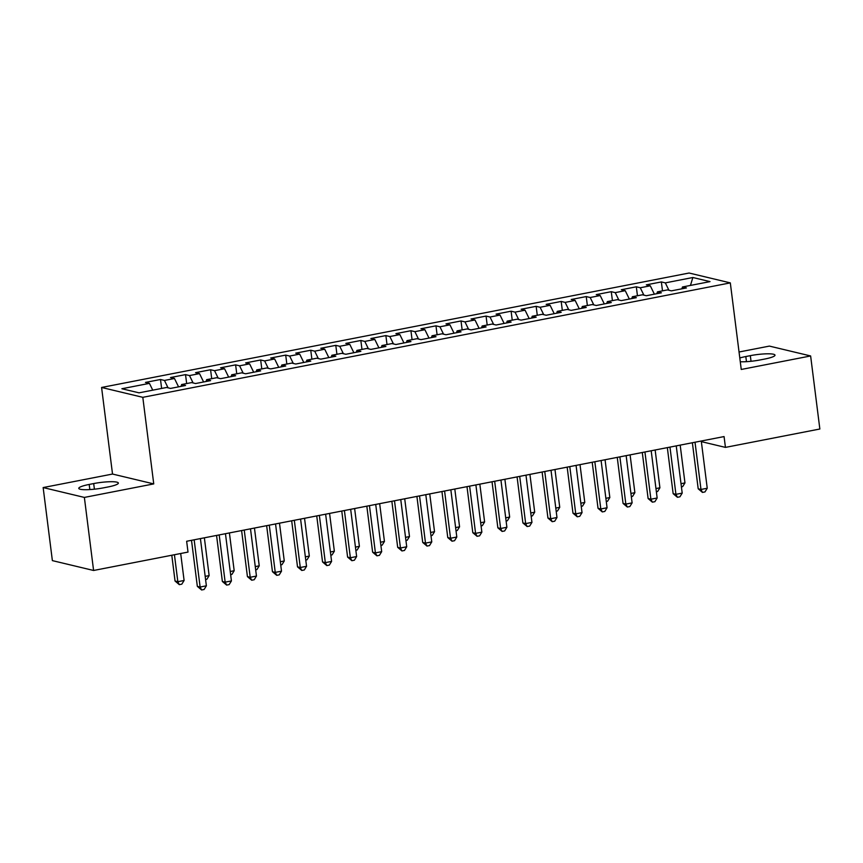 <?xml version="1.0" encoding="UTF-8"?>
<svg xmlns="http://www.w3.org/2000/svg" width="863" height="863" viewBox="0 0 863 863"><rect width="100%" height="100%" fill="white"/><g stroke="black" fill="none" stroke-linecap="round" stroke-linejoin="round"><path stroke-width="1.29" d="M43.15 487.563L84.369 497.422L153.743 483.906L112.524 474.046L43.15 487.563L52.373 560.616L93.592 570.475L188.015 552.083L186.645 541.263L724.068 436.57L725.438 447.39L819.85 429.008L810.627 355.955L769.408 346.095L739.041 352.007M112.524 474.046L101.586 387.465L689.095 273.021L730.314 282.881L142.805 397.325L101.586 387.465M690.465 285.426L692.86 277.508L665.319 282.881L661.36 281.931L646.333 284.855L650.292 285.804L640.27 287.757L636.322 286.807L621.295 289.741L625.244 290.68L615.233 292.633L611.274 291.683L596.247 294.617L600.206 295.556L590.184 297.508L586.236 296.57L571.209 299.493L575.157 300.443L565.146 302.395L561.187 301.446L546.16 304.369L550.119 305.319L540.098 307.271L536.15 306.322L521.123 309.245L525.071 310.195L515.06 312.147L511.101 311.198L496.074 314.132L500.033 315.071L490.011 317.023L486.063 316.074L471.036 319.008L474.984 319.957L464.974 321.899L461.015 320.96L445.988 323.884L449.947 324.833L439.925 326.786L435.977 325.836L420.95 328.76L424.898 329.709L414.887 331.662L410.928 330.712L395.901 333.636L399.86 334.585L389.839 336.538L385.88 335.588L370.863 338.523L374.812 339.461L364.801 341.414L360.842 340.475L345.815 343.398L349.774 344.348L339.752 346.29L335.793 345.351L320.777 348.274L324.725 349.224L314.715 351.176L310.756 350.227L295.729 353.15L299.688 354.1L289.666 356.052L285.707 355.103L270.691 358.026L274.639 358.976L264.628 360.928L260.669 359.979L245.642 362.913L249.601 363.852L239.58 365.804L235.621 364.866L220.604 367.789L224.553 368.738L214.542 370.68L210.583 369.742L195.556 372.665L199.515 373.614L189.493 375.567L185.534 374.618L170.518 377.541L174.466 378.49L164.455 380.443L160.496 379.493L145.469 382.417L149.428 383.366L152.751 390.162M692.86 277.508L710.022 281.618L682.471 286.98L681.889 288.814M149.428 383.366L121.877 388.738L139.029 392.838L166.581 387.476L170.54 388.415L185.567 385.491L181.608 384.542L191.629 382.589L195.577 383.539L210.604 380.615L206.645 379.666L216.667 377.714L220.626 378.663L235.653 375.739L231.694 374.79L241.716 372.838L245.664 373.787L260.691 370.853L256.732 369.914L266.753 367.962L270.712 368.9L285.739 365.977L281.78 365.027L291.802 363.086L295.75 364.024L310.777 361.101L306.818 360.151L316.84 358.199L320.799 359.148L335.826 356.225L331.867 355.276L341.888 353.323L345.836 354.272L360.863 351.349L356.904 350.4L366.926 348.447L370.885 349.396L385.912 346.462L381.953 345.524L391.975 343.571L395.923 344.51L410.95 341.586L406.991 340.637L417.012 338.695L420.971 339.634L435.998 336.71L432.039 335.761L442.061 333.808L446.009 334.758L461.036 331.834L457.077 330.885L467.099 328.932L471.058 329.882L486.085 326.948L482.126 326.009L492.147 324.057L496.096 325.006L511.123 322.072L507.164 321.133L517.185 319.181L521.144 320.119L536.171 317.196L532.212 316.246L542.234 314.305L546.182 315.243L561.209 312.32L557.25 311.37L567.271 309.418L571.23 310.367L586.257 307.444L582.298 306.494L592.32 304.542L596.268 305.491L611.295 302.557L607.336 301.619L617.358 299.666L621.317 300.615L636.344 297.681L632.385 296.743L642.406 294.79L646.355 295.729L661.382 292.805L657.423 291.856L667.444 289.903L671.403 290.853L686.43 287.929L682.471 286.98M164.455 380.443L168.069 387.832M174.466 378.49L178.565 386.851M189.493 375.567L193.107 382.945M199.515 373.614L203.603 381.975M181.608 384.542L181.025 386.376M214.542 370.68L218.156 378.07M224.553 368.738L228.652 377.099M206.645 379.666L206.074 381.5M239.58 365.804L243.193 373.194M249.601 363.852L253.69 372.223M231.694 374.79L231.111 376.613M264.628 360.928L268.242 368.318M274.639 358.976L278.738 367.336M256.732 369.914L256.16 371.737M289.666 356.052L293.291 363.442M299.688 354.1L303.776 362.46M281.78 365.027L281.198 366.861M314.715 351.176L318.328 358.555M324.725 349.224L328.825 357.584M306.818 360.151L306.246 361.985M339.752 346.29L343.377 353.679M349.774 344.348L353.862 352.708M331.867 355.276L331.284 357.109M364.801 341.414L368.415 348.803M374.812 339.461L378.911 347.832M356.904 350.4L356.333 352.223M389.839 336.538L393.463 343.927M399.86 334.585L403.949 342.945M381.953 345.524L381.37 347.347M414.887 331.662L418.501 339.051M424.898 329.709L428.997 338.069M406.991 340.637L406.419 342.471M439.925 326.786L443.55 334.164M449.947 324.833L454.035 333.194M432.039 335.761L431.457 337.595M464.974 321.899L468.587 329.288M474.984 319.957L479.084 328.318M457.077 330.885L456.505 332.719M490.011 317.023L493.636 324.412M500.033 315.071L504.121 323.442M482.126 326.009L481.543 327.832M515.06 312.147L518.674 319.537M525.071 310.195L529.17 318.555M507.164 321.133L506.592 322.956M540.098 307.271L543.722 314.661M550.119 305.319L554.208 313.679M532.212 316.246L531.63 318.08M565.146 302.395L568.76 309.774M575.157 300.443L579.256 308.803M557.25 311.37L556.678 313.204M590.184 297.508L593.809 304.898M600.206 295.556L604.294 303.927M582.298 306.494L581.716 308.328M615.233 292.633L618.847 300.022M625.244 290.68L629.343 299.051M607.336 301.619L606.765 303.442M640.27 287.757L643.895 295.146M650.292 285.804L654.381 294.164M632.385 296.743L631.802 298.566M665.319 282.881L668.933 290.259M657.423 291.856L656.851 293.69M84.369 497.422L93.592 570.475M730.314 282.881L741.252 369.461L810.627 355.955M153.743 483.906L142.805 397.325M701.349 441.629L725.438 447.39M740.281 361.759A17.681 2.805 -7.2 0 0 760.076 359.947L764.586 359.073A17.681 2.805 -7.2 0 0 774.996 355.146A17.681 2.805 -7.2 0 0 750.325 355.653L745.815 356.538A17.681 2.805 -7.2 0 0 739.807 357.983M89.191 484.445A17.681 2.805 -7.2 0 0 78.781 488.361A17.681 2.805 -7.2 0 0 103.441 487.854L107.951 486.98A17.681 2.805 -7.2 0 0 118.36 483.053A17.681 2.805 -7.2 0 0 93.689 483.56L89.191 484.445L89.838 489.569M661.36 281.931L662.493 290.874M636.322 286.807L637.444 295.75M611.274 291.683L612.406 300.626M586.236 296.57L587.358 305.513M561.187 301.446L562.32 310.389M536.15 306.322L537.271 315.265M511.101 311.198L512.234 320.141M486.063 316.074L487.185 325.017M461.015 320.96L462.147 329.903M435.977 325.836L437.099 334.779M410.928 330.712L412.061 339.655M385.88 335.588L387.012 344.531M360.842 340.475L361.975 349.407M335.793 345.351L336.926 354.294M310.756 350.227L311.888 359.17M285.707 355.103L286.84 364.046M260.669 359.979L261.802 368.922M235.621 364.866L236.753 373.798M210.583 369.742L211.715 378.684M185.534 374.618L186.667 383.56M160.496 379.493L161.629 388.436M692.374 442.741L698.199 488.792L700.983 489.461L695.017 442.234M707.239 488.242L704.974 491.921L702.471 492.417L700.983 489.461L707.239 488.242L701.274 441.015M702.471 492.417L698.199 488.792M681.004 483.679L684.963 482.913L680.184 445.125M684.963 482.913L682.687 486.592L681.403 486.851M667.336 447.627L673.151 493.668L675.934 494.337L669.968 447.11M682.202 493.118L679.925 496.808L677.423 497.293L675.934 494.337L682.202 493.118L676.236 445.891M677.423 497.293L673.151 493.668M642.288 452.503L648.113 498.555L650.896 499.213L644.931 451.985M657.153 497.994L654.888 501.683L652.385 502.169L650.896 499.213L657.153 497.994L651.187 450.766M652.385 502.169L648.113 498.555M655.966 488.555L659.915 487.789L655.146 450.001M659.915 487.789L657.649 491.479L656.365 491.727M630.918 493.442L634.877 492.665L630.098 454.877M634.877 492.665L632.601 496.354L631.317 496.603M617.25 457.379L623.064 503.431L625.848 504.1L619.882 456.861M632.115 502.881L629.839 506.559L627.336 507.045L625.848 504.1L632.115 502.881L626.15 455.642M627.336 507.045L623.064 503.431M592.201 462.255L598.027 508.307L600.81 508.976L594.844 461.748M607.067 507.757L604.801 511.435L602.298 511.921L600.81 508.976L607.067 507.757L601.101 460.529M602.298 511.921L598.027 508.307M605.88 498.318L609.828 497.541L605.06 459.752M609.828 497.541L607.563 501.23L606.279 501.479M580.831 503.194L584.79 502.428L580.012 464.628M584.79 502.428L582.514 506.106L581.231 506.354M567.164 467.131L572.978 513.183L575.761 513.852L569.796 466.624M582.029 512.633L579.753 516.311L577.25 516.808L575.761 513.852L582.029 512.633L576.063 465.405M577.25 516.808L572.978 513.183M555.794 508.07L559.742 507.304L554.974 469.515M559.742 507.304L557.476 510.982L556.193 511.241M542.115 472.018L547.94 518.059L550.723 518.728L544.758 471.5M556.98 517.509L554.715 521.198L552.212 521.684L550.723 518.728L556.98 517.509L551.015 470.281M552.212 521.684L547.94 518.059M530.745 512.956L534.704 512.18L529.925 474.391M534.704 512.18L532.428 515.869L531.144 516.117M517.077 476.894L522.892 522.946L525.675 523.604L519.709 476.376M531.942 522.385L529.666 526.074L527.164 526.559L525.675 523.604L531.942 522.385L525.977 475.157M527.164 526.559L522.892 522.946M505.707 517.832L509.655 517.056L504.887 479.267M509.655 517.056L507.39 520.745L506.106 520.993M492.029 481.77L497.854 527.822L500.637 528.49L494.672 481.263M506.894 527.271L504.628 530.95L502.126 531.435L500.637 528.49L506.894 527.271L500.928 480.033M502.126 531.435L497.854 527.822M480.659 522.708L484.618 521.942L479.839 484.143M484.618 521.942L482.341 525.621L481.058 525.869M466.991 486.646L472.805 532.698L475.589 533.366L469.623 486.139M481.856 532.147L479.58 535.826L477.077 536.311L475.589 533.366L481.856 532.147L475.891 484.92M477.077 536.311L472.805 532.698M455.621 527.584L459.569 526.818L454.801 489.019M459.569 526.818L457.304 530.497L456.02 530.745M441.942 491.532L447.768 537.573L450.551 538.242L444.585 491.015M456.807 537.023L454.542 540.702L452.039 541.198L450.551 538.242L456.807 537.023L450.842 489.796M452.039 541.198L447.768 537.573M430.572 532.46L434.531 531.694L429.752 493.906M434.531 531.694L432.255 535.373L430.971 535.632M416.905 496.408L422.719 542.449L425.502 543.118L419.537 495.891M431.77 541.899L429.494 545.589L426.991 546.074L425.502 543.118L431.77 541.899L425.804 494.672M426.991 546.074L422.719 542.449M405.534 537.347L409.483 536.57L404.715 498.782M409.483 536.57L407.217 540.26L405.934 540.508M391.856 501.284L397.681 547.336L400.464 547.994L394.499 500.767M406.721 546.775L404.456 550.465L401.953 550.95L400.464 547.994L406.721 546.775L400.756 499.548M401.953 550.95L397.681 547.336M380.486 542.223L384.445 541.446L379.666 503.658M384.445 541.446L382.169 545.136L380.885 545.384M366.818 506.16L372.633 552.212L375.416 552.881L369.45 505.653M381.683 551.662L379.407 555.341L376.904 555.826L375.416 552.881L381.683 551.662L375.718 504.424M376.904 555.826L372.633 552.212M355.448 547.099L359.396 546.333L354.628 508.534M359.396 546.333L357.131 550.011L355.847 550.26M341.77 511.036L347.595 557.088L350.378 557.757L344.413 510.529M356.635 556.538L354.369 560.216L351.867 560.702L350.378 557.757L356.635 556.538L350.669 509.31M351.867 560.702L347.595 557.088M330.4 551.975L334.359 551.209L329.58 513.409M334.359 551.209L332.082 554.887L330.799 555.136M316.732 515.923L322.546 561.964L325.329 562.633L319.364 515.405M331.597 561.414L329.321 565.092L326.818 565.589L325.329 562.633L331.597 561.414L325.631 514.186M326.818 565.589L322.546 561.964M305.362 556.851L309.31 556.085L304.542 518.296M309.31 556.085L307.045 559.763L305.761 560.022M291.683 520.799L297.508 566.851L300.292 567.509L294.326 520.281M306.548 566.29L304.283 569.979L301.78 570.465L300.292 567.509L306.548 566.29L300.583 519.062M301.78 570.465L297.508 566.851M280.313 561.737L284.272 560.961L279.493 523.172M284.272 560.961L281.996 564.65L280.712 564.898M266.645 525.675L272.46 571.727L275.243 572.385L269.278 525.157M281.511 571.166L279.234 574.855L276.732 575.341L275.243 572.385L281.511 571.166L275.545 523.938M276.732 575.341L272.46 571.727M255.275 566.613L259.224 565.837L254.456 528.048M259.224 565.837L256.958 569.526L255.675 569.774M241.597 530.551L247.422 576.603L250.205 577.271L244.24 530.044M256.462 576.053L254.197 579.731L251.694 580.216L250.205 577.271L256.462 576.053L250.497 528.825M251.694 580.216L247.422 576.603M230.227 571.489L234.186 570.723L229.407 532.924M234.186 570.723L231.91 574.402L230.626 574.65M216.559 535.427L222.374 581.479L225.157 582.147L219.191 534.92M231.424 580.928L229.148 584.607L226.645 585.092L225.157 582.147L231.424 580.928L225.459 533.701M226.645 585.092L222.374 581.479M205.189 576.365L209.137 575.599L204.369 537.811M209.137 575.599L206.872 579.278L205.588 579.526M191.51 540.314L197.336 586.355L200.119 587.023L194.153 539.796M206.376 585.804L204.11 589.483L201.608 589.979L200.119 587.023L206.376 585.804L200.41 538.577M201.608 589.979L197.336 586.355M171.791 555.243L175.049 581.026L177.832 581.694L184.099 580.475L180.691 553.507M174.434 554.726L177.832 581.694L179.321 584.65L175.049 581.026M184.099 580.475L181.823 584.154L179.321 584.65M751.037 361.284L750.325 355.653M746.463 361.662L745.815 356.538M94.401 489.192L93.689 483.56"/></g></svg>
